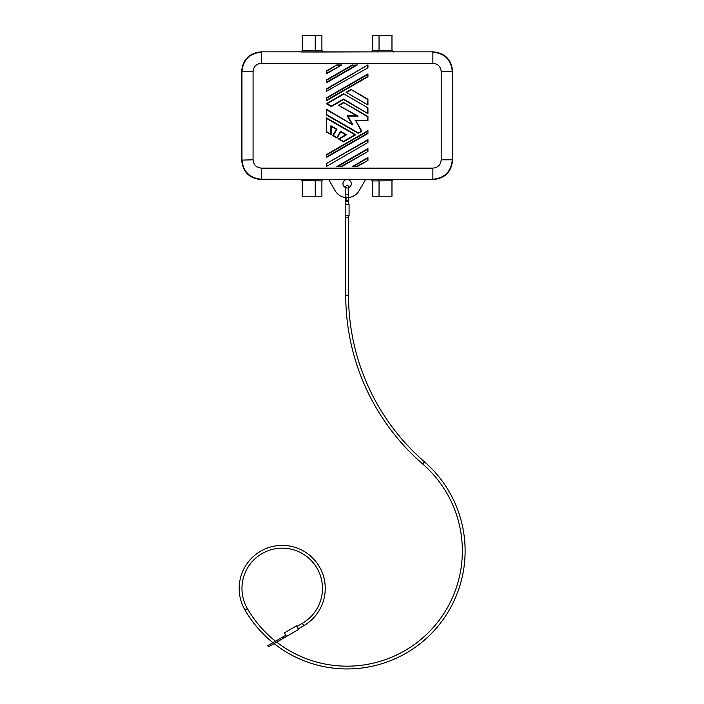 <?xml version="1.0" encoding="UTF-8"?>
<svg xmlns="http://www.w3.org/2000/svg" width="704" height="704" viewBox="0 0 704 704"><rect width="100%" height="100%" fill="white"/><g stroke="black" fill="none" stroke-linecap="round" stroke-linejoin="round"><path stroke-width="1.06" d="M441.197 159.799C440.704 164.859 437.932 167.64 432.872 168.133L432.872 179.238C444.673 178.086 451.15 171.609 452.302 159.799L441.197 159.799L441.197 71.614C440.704 66.563 437.932 63.782 432.872 63.29L432.872 52.184C444.673 53.337 451.15 59.814 452.302 71.614L452.619 160.116C451.466 171.926 444.99 178.394 433.198 179.555L393.36 179.555L391.97 180.937M345.743 189.64L345.743 194.568A4.083 1.39 90 0 0 346.192 197.578L346.192 197.578A13.878 13.878 0 0 1 335.113 190.67L328.645 179.467L365.622 179.467L359.154 190.67A13.878 13.878 0 0 1 348.075 197.578L348.075 197.578A4.083 1.39 90 0 0 348.524 194.568L348.075 187.783A4.162 4.162 0 0 0 347.134 179.564A4.162 4.162 0 0 0 346.192 187.783L345.743 189.086M367.954 67.786L326.726 91.106L326.726 89.179L367.954 64.9L367.954 67.786L326.726 91.106M323.18 51.858L321.904 50.486L321.904 35.2L302.298 35.2L302.298 50.618L315.225 50.644L316.527 52.034L393.175 51.858M391.97 50.486L393.36 51.867L433.189 51.867C444.99 53.029 451.466 59.497 452.619 71.289L452.619 71.306M433.189 51.867L261.07 51.867C249.278 53.029 242.801 59.497 241.648 71.289L241.648 160.134C242.801 171.926 249.278 178.394 261.07 179.555L261.395 179.238C249.594 178.086 243.118 171.609 241.965 159.799L241.965 71.614C243.118 59.814 249.594 53.337 261.395 52.184L261.395 63.29L432.872 63.29M261.078 51.867L301.092 51.858M372.363 50.486L379.042 50.644L379.042 35.2L372.363 35.2L372.363 50.486L371.087 51.858M367.954 104.975L346.025 92.312L351.023 89.426L367.954 99.202L367.954 104.975L346.025 92.312M367.954 99.202L367.541 104.254M351.023 89.426L367.541 99.44M348.524 200.341L348.524 197.542L348.075 197.578M346.139 197.578L345.743 204.547M345.743 199.804A1.39 0.475 0 0 0 347.134 200.279A1.39 0.475 0 0 0 348.524 199.804L348.489 197.542M348.313 197.56L347.01 197.613M326.313 73.876L326.726 71.227L336.864 64.9L341.862 64.9L326.313 73.876L326.313 70.99L336.864 64.9M341.862 64.9L326.726 73.154M328.698 179.555L323.374 179.555L321.904 180.937L321.904 196.222L302.298 196.222L302.298 180.796L300.907 179.414L302.298 180.937M352.519 65.314L357.403 64.9L326.313 82.852L326.726 80.203L352.519 65.314L357.403 64.9M326.313 82.852L326.313 79.966L352.405 64.9M367.954 113.626L343.526 99.519L331.311 106.577L326.313 103.69L343.526 93.755L367.954 107.853L367.954 113.626L343.526 99.044L331.311 106.093L327.149 103.69L343.526 94.23M326.313 103.69L327.149 103.69M326.313 157.546L326.313 154.66L367.954 130.618L367.954 133.505L326.313 157.546L326.726 154.898L367.541 131.34M391.97 196.222L391.97 180.796L372.363 180.937L372.363 196.222L391.97 196.222M377.74 52.034L379.042 50.644L391.97 50.618L391.97 35.2L379.042 35.2M393.175 179.564L370.894 179.555L372.363 180.937M343.526 99.519L343.526 99.044M261.078 179.555L301.092 179.564M321.904 180.937L315.225 180.778L316.527 179.388L323.18 179.564M367.954 130.618L367.954 133.505M315.225 196.222L315.225 180.778L302.298 180.796M371.087 179.564L365.57 179.555M300.907 52.008L302.298 50.486L300.907 52.008L316.527 52.034M326.313 91.828L326.313 88.942L367.954 64.9M343.526 93.755L367.954 107.853M331.311 134.781L326.313 131.903L326.313 117.797L355.74 134.781L343.526 141.838L338.527 138.952L345.743 134.781L340.692 131.868L337.084 138.116L332.754 135.617L336.362 129.369L331.311 126.447L331.311 134.781L326.726 131.657L326.726 118.518L354.904 134.781L343.526 141.354L338.527 138.952M351.85 123.886L347.134 115.711L356.576 115.711L338.527 105.292L343.526 102.406L367.954 116.512L367.954 120.71L355.793 120.71L361.874 131.243L358.239 133.338L326.313 114.91L326.313 109.138L352.994 125.022L347.855 116.125L358.125 116.125L338.527 105.292M367.954 151.457L341.862 166.522L336.864 166.522L367.954 148.57L367.954 151.457L341.748 166.109L338.413 166.109L367.541 149.292L367.541 151.21M357.403 166.522L352.405 166.522L367.954 157.546L367.954 160.433L357.403 166.522L352.405 166.522M367.954 142.481L326.313 166.522L326.313 163.636L367.954 139.594L367.954 142.481L326.313 166.522M326.313 100.804L326.313 97.918L367.954 73.876L367.954 76.762L326.313 100.804L326.726 98.155L367.541 74.598L367.541 76.525L326.726 100.082M331.311 106.577L331.311 106.093M339.363 138.952L346.579 134.781L345.743 134.781M326.313 117.797L326.726 118.518M343.526 141.838L343.526 141.354M355.74 134.781L354.904 134.781M340.692 131.868L340.542 131.296L336.934 137.553L333.326 135.467L336.934 129.219L336.362 129.369M332.754 135.617L333.326 135.467M337.084 138.116L336.934 137.553M331.311 126.447L330.889 125.726L330.889 134.059M356.576 115.711L358.125 116.125M347.134 115.711L347.855 116.125M361.874 131.243L358.239 132.862L326.726 114.673L326.726 109.859L352.994 125.022M355.793 120.71L361.302 131.094M326.313 109.138L326.726 109.859M358.239 133.338L358.239 132.862M367.954 116.512L367.541 120.287L355.071 120.287M343.526 102.406L367.541 116.75M336.864 166.522L338.413 166.109M367.954 148.57L367.541 149.292M367.954 160.433L357.298 166.109M367.954 157.546L367.541 160.186M326.313 163.636L367.541 140.316L367.541 142.234M367.954 139.594L367.541 140.316M367.954 73.876L367.541 74.598M348.524 199.804L348.524 204.547M349.078 204.547L345.189 204.547L345.189 215.653L349.078 215.653L349.078 204.547M348.524 215.653L348.524 217.598L345.743 217.598L345.743 295.24A223.485 223.485 0 0 0 422.682 463.962A115.21 115.21 0 0 1 436.242 623.982A115.21 115.21 0 0 1 276.681 642.118M348.524 217.598L348.524 295.24L345.743 295.24M345.743 215.653L345.743 217.598M274.094 643.614A117.99 117.99 0 0 0 438.029 626.182A117.99 117.99 0 0 0 424.503 461.868A220.713 220.713 0 0 1 348.524 295.24M272.923 642.682A117.99 117.99 0 0 1 244.948 609.946L247.359 608.555A115.21 115.21 0 0 0 275.502 641.194M244.948 609.946A43.032 43.032 0 0 1 260.7 551.162A43.032 43.032 0 0 1 319.484 566.914A43.032 43.032 0 0 1 303.732 625.698L298.188 628.892M247.359 608.555A40.251 40.251 0 0 1 262.09 553.564A40.251 40.251 0 0 1 317.082 568.304A40.251 40.251 0 0 1 302.35 623.295L296.806 626.49M286.519 636.434L298.54 629.499L296.454 625.891L284.434 632.834L286.519 636.434L283.853 637.982L283.158 636.777L267.793 645.647L268.488 646.844L283.853 637.982M285.824 635.237L283.158 636.777M348.524 201.687L345.743 201.687L345.743 197.542M348.524 187.651L348.524 186.507L348.075 187.783M348.524 195.034L348.524 194.568M348.524 189.64L348.524 189.086M345.743 195.034L345.743 194.568M345.743 187.651L345.743 186.507L346.192 187.783L345.743 187.651M452.619 160.116L452.302 71.614L441.197 71.614M336.97 65.314L340.305 65.314M367.541 65.622L367.541 67.549M315.225 35.2L315.225 50.644L321.904 50.486M355.854 65.314L326.726 82.13M379.042 196.222L379.042 180.778L377.74 179.388M367.541 108.099L367.541 112.904M346.852 92.312L351.023 89.901M432.872 168.133L261.395 168.133L261.395 179.238L433.189 179.555M316.527 179.388L300.907 179.414M391.97 180.796L393.36 179.414M367.541 133.258L326.726 156.825M393.36 52.008L391.97 50.618M261.395 168.133C256.344 167.64 253.563 164.859 253.07 159.799L253.07 71.614C253.563 66.563 256.335 63.782 261.395 63.29M253.07 71.614L241.648 71.306M253.07 159.799L241.648 160.116M336.934 129.219L330.889 125.726M346.579 134.781L340.542 131.296M339.363 105.292L343.526 102.89M353.962 166.109L367.541 158.268M326.726 165.801L326.726 163.874M345.743 193.943A1.39 0.475 0 0 0 347.134 194.41A1.39 0.475 0 0 0 348.524 193.943M424.503 461.868L422.682 463.962M303.732 625.698L302.35 623.295M348.524 186.507C347.6 184.712 346.667 184.712 345.743 186.507"/></g></svg>
